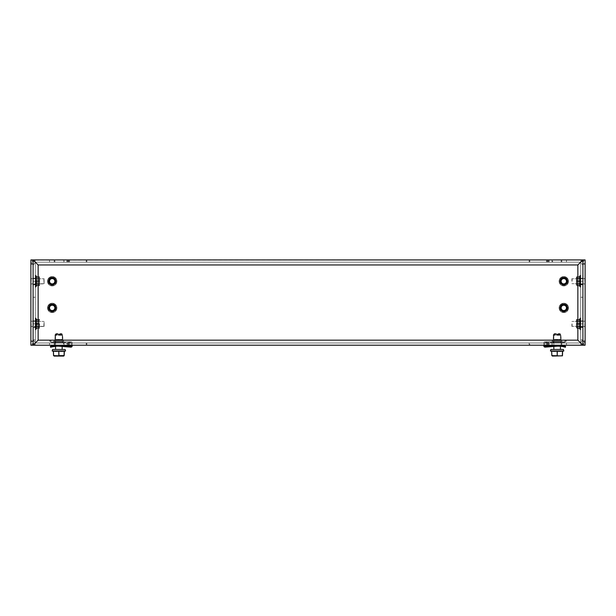 <?xml version="1.0" encoding="UTF-8"?>
<svg xmlns="http://www.w3.org/2000/svg" width="616" height="616" viewBox="0 0 616 616"><rect width="100%" height="100%" fill="white"/><g stroke="black" fill="none" stroke-linecap="round" stroke-linejoin="round"><path stroke-width="0.46" stroke-dasharray="3.08 2.31" d="M56.888 281.25A4.689 4.689 0 0 1 49.858 285.308A4.689 4.689 0 0 1 49.858 277.185A4.689 4.689 0 0 1 56.888 281.25A4.689 4.689 0 0 0 52.198 276.561A4.689 4.689 0 0 0 47.509 281.25A4.689 4.689 0 0 0 52.198 285.94A4.689 4.689 0 0 0 56.888 281.25A4.689 4.689 0 0 1 52.198 285.94A4.689 4.689 0 0 1 47.509 281.25A4.689 4.689 0 0 0 54.547 285.308A4.689 4.689 0 0 0 54.547 277.185A4.689 4.689 0 0 0 47.509 281.25A4.689 4.689 0 0 1 52.198 276.561A4.689 4.689 0 0 1 56.888 281.25M55.856 281.25A3.658 3.658 0 0 0 50.373 278.085A3.658 3.658 0 0 0 50.373 284.415A3.658 3.658 0 0 0 55.856 281.25A3.665 3.665 0 0 0 50.366 278.07A3.665 3.665 0 0 0 50.366 284.423A3.665 3.665 0 0 0 55.871 281.25A3.665 3.665 0 0 0 50.366 278.07A3.665 3.665 0 0 0 50.366 284.423A3.665 3.665 0 0 0 55.871 281.25M47.725 281.25A4.474 4.474 0 0 0 54.439 285.123A4.474 4.474 0 0 0 54.439 277.369A4.474 4.474 0 0 0 47.725 281.25M55.078 281.25A2.88 2.88 0 0 0 50.766 278.755A2.88 2.88 0 0 0 50.766 283.737A2.88 2.88 0 0 0 55.078 281.25A2.88 2.88 0 0 1 50.766 283.737A2.88 2.88 0 0 1 50.766 278.755A2.88 2.88 0 0 1 55.078 281.25M54.87 281.25A2.664 2.664 0 0 1 50.866 283.553A2.664 2.664 0 0 1 50.866 278.94A2.664 2.664 0 0 1 54.87 281.25A2.664 2.664 0 0 1 52.198 283.914A2.664 2.664 0 0 1 49.534 281.25A2.664 2.664 0 0 1 52.198 278.586A2.664 2.664 0 0 1 54.87 281.25M55.556 349.457L62.17 349.457L55.556 349.457L62.17 349.457L55.556 349.457L55.556 334.111L62.17 334.111L55.556 334.111L62.17 334.111L55.556 334.111L55.556 345.199M58.867 349.457L52.614 349.457L58.867 349.457M61.531 333.472L62.17 334.111L61.531 333.472L56.202 333.472L61.531 333.472M58.867 350.951L52.152 350.951L58.867 350.951M64.349 351.12L64.141 351.12A19.689 17.048 90 0 1 59.074 351.12L58.651 351.12A19.689 17.048 -90 0 1 53.592 351.12L53.592 351.12A19.689 17.048 -90 0 0 58.651 351.12L59.074 351.12A19.689 17.048 90 0 0 64.141 351.12L64.141 351.12A19.689 17.048 90 0 1 59.074 351.12L64.349 351.12L64.195 351.543M53.376 351.12L53.53 351.543M58.928 355.732L53.669 355.809L58.759 355.617L53.638 355.617L53.638 351.32L64.087 351.32L58.651 351.12A19.689 17.048 -90 0 1 53.592 351.12L58.759 351.32L53.592 351.12M64.141 351.12L64.087 355.617L64.087 351.32L64.087 355.617L58.967 355.617L64.056 355.809L58.867 355.809L58.967 351.32L58.967 355.617L58.759 351.32L58.759 355.617L53.569 355.732M64.056 355.809L53.669 355.809L58.967 355.617M63.633 356.071L54.093 356.071L63.633 356.071M48.533 281.25A3.665 3.665 0 0 0 54.039 284.423A3.665 3.665 0 0 0 54.039 278.07A3.665 3.665 0 0 0 48.533 281.25A3.658 3.658 0 0 1 54.031 278.085A3.658 3.658 0 0 1 54.031 284.415A3.658 3.658 0 0 1 48.548 281.25A3.658 3.658 0 0 0 54.031 284.415A3.658 3.658 0 0 0 54.031 278.085A3.658 3.658 0 0 0 48.548 281.25M48.533 307.892A3.665 3.665 0 0 0 54.039 311.072A3.665 3.665 0 0 0 54.039 304.72A3.665 3.665 0 0 0 48.533 307.892A3.658 3.658 0 0 1 54.031 304.728A3.658 3.658 0 0 1 54.031 311.057A3.658 3.658 0 0 1 48.548 307.892A3.658 3.658 0 0 0 54.031 311.057A3.658 3.658 0 0 0 54.031 304.728A3.658 3.658 0 0 0 48.548 307.892M560.129 281.25A3.665 3.665 0 0 0 565.634 284.423A3.665 3.665 0 0 0 565.634 278.07A3.665 3.665 0 0 0 560.129 281.25A3.658 3.658 0 0 1 565.627 278.085A3.658 3.658 0 0 1 565.627 284.415A3.658 3.658 0 0 1 560.144 281.25A3.658 3.658 0 0 0 565.627 284.415A3.658 3.658 0 0 0 565.627 278.085A3.658 3.658 0 0 0 560.144 281.25M560.129 307.892A3.665 3.665 0 0 0 565.634 311.072A3.665 3.665 0 0 0 565.634 304.72A3.665 3.665 0 0 0 560.129 307.892A3.658 3.658 0 0 1 565.627 304.728A3.658 3.658 0 0 1 565.627 311.057A3.658 3.658 0 0 1 560.144 307.892A3.658 3.658 0 0 0 565.627 311.057A3.658 3.658 0 0 0 565.627 304.728A3.658 3.658 0 0 0 560.144 307.892M577.862 340.163L38.138 340.163L38.138 264.965L577.862 264.965L38.138 264.965L577.862 264.965L577.862 340.163L577.862 264.965L577.862 340.163L38.138 340.163L577.862 340.163L582.898 345.199L582.898 259.929L33.102 259.929L33.102 345.199L582.898 345.199L582.898 259.929L582.898 345.199L33.102 345.199L33.102 259.929L33.102 345.199L33.102 259.929L38.138 264.965L35.32 262.147L35.32 342.981L580.68 342.981L577.862 340.163L580.68 342.981L580.68 262.147L35.32 262.147L580.68 262.147L580.68 342.981L35.32 342.981L35.32 262.147L580.68 262.147L580.68 342.981L35.32 342.981L38.138 340.163L35.32 342.981L35.32 262.147L580.68 262.147L580.68 342.981L35.32 342.981L35.32 262.147L38.138 264.965L38.138 340.163L33.102 345.199L30.885 345.199L30.885 259.929L30.885 265.188L30.885 259.929L582.898 259.929L582.898 345.199L30.885 345.199L33.102 345.199L33.102 339.94L33.102 345.199L33.102 341.202L30.885 341.202M582.898 326.927L582.898 339.924L582.898 326.927L580.68 326.927L580.68 323.877L580.68 339.924L580.58 317.971L580.68 339.924L580.626 320.559L580.58 325.772L580.68 323.369L580.68 323.847L582.898 323.877L582.898 320.882L582.898 326.542L582.898 321.213L582.898 326.542L582.898 321.213L582.898 323.877L580.68 323.877L582.898 323.877L580.68 323.877L580.68 320.104L580.626 329.067L580.68 325.248L580.68 327.235L582.898 326.927M582.898 284.292L582.898 297.289L582.898 284.292L580.68 284.292L580.68 281.25L580.68 297.289L580.68 275.491L580.349 287.241L580.349 275.252L580.349 287.241L580.349 275.252L580.326 287.241L580.326 275.252L580.326 287.241L580.326 275.252L579.995 287.01L579.995 275.483L579.995 287.01L579.995 275.483L579.078 276.807L579.995 275.483L580.68 275.491L580.58 287.133L580.665 282.783L580.58 287.125L580.665 284.292L580.58 287.125L580.68 284.284L582.898 284.292M68.199 345.199L86.848 345.199L67.56 345.199L68.199 345.199L68.199 342.981L68.199 345.199L68.199 342.981L68.199 345.199L68.199 342.981L64.002 342.981L86.848 342.981L86.848 345.199L86.848 342.981L68.199 342.981L68.199 345.199L68.199 342.981L68.199 345.199L63.379 345.199L86.209 345.199L68.199 345.199M63.379 345.199L54.2 345.199L64.002 345.199L63.379 345.199L63.379 342.981L54.2 342.981L67.56 342.981L54.2 342.981L63.379 342.981L63.379 345.199M529.791 345.199L548.44 345.199L529.152 345.199L529.152 342.981L529.152 345.199L529.152 342.981L547.801 342.981L547.801 345.199L547.801 342.981L547.801 345.199L547.801 342.981L529.152 342.981L529.152 345.199L529.791 345.199L529.791 342.981L529.791 345.199M548.44 345.199L552.621 345.199L547.801 345.199L547.801 342.981L551.998 342.981L547.162 342.981L547.801 342.981L547.801 345.199L547.801 342.981L547.801 345.199L548.44 345.199L548.44 342.981L561.8 342.981L548.44 342.981L548.44 345.199M552.621 345.199L561.8 345.199L551.998 345.199L552.621 345.199L552.621 342.981L551.998 342.981L561.8 342.981L552.621 342.981L552.621 345.199M33.102 326.927L33.102 339.924L33.102 326.927L35.32 326.927L35.32 323.877L35.32 339.924L35.42 317.971L35.42 329.768L35.32 323.369L35.32 323.847L33.102 323.877L33.102 320.882L33.102 326.542L33.102 321.213L33.102 326.542L33.102 321.213L33.102 323.877L35.32 323.877L33.102 323.877L35.32 323.877L35.32 320.104L35.374 329.067L35.32 325.248L35.32 327.235L33.102 326.927M33.102 284.292L33.102 297.289L33.102 284.292L35.32 284.292L35.32 281.25L35.32 297.289L35.32 275.491L35.651 287.241L35.651 275.252L35.651 287.241L35.651 275.252L35.674 287.241L35.674 275.252L35.674 287.241L35.674 275.252L36.005 287.01L36.005 275.483L36.005 287.01L36.005 275.483L36.922 276.807L36.005 275.483L35.32 275.491L35.42 287.133L35.335 282.783L35.42 287.125L35.335 284.292L35.42 287.125L35.32 284.284L33.102 284.292M68.838 259.929L86.848 259.929L68.199 259.929L68.199 262.147L68.199 259.929L68.199 262.147L68.199 259.929L68.199 262.147L86.209 262.147L64.002 262.147L86.848 262.147L86.848 259.929L86.848 262.147L68.199 262.147L68.199 259.929L68.199 262.147L68.199 259.929L68.838 259.929L68.838 262.147L68.838 259.929M67.56 259.929L63.379 259.929L68.199 259.929L67.56 259.929L67.56 262.147L54.2 262.147L67.56 262.147L67.56 259.929M63.379 259.929L54.2 259.929L64.002 259.929L63.379 259.929L63.379 262.147L64.002 262.147L54.2 262.147L63.379 262.147L63.379 259.929M551.998 259.929L561.8 259.929L551.998 259.929L551.998 262.147L561.8 262.147L547.801 262.147L547.801 259.929L529.152 259.929L547.801 259.929L547.801 262.147L547.801 259.929L547.801 262.147L548.44 262.147L529.791 262.147L552.621 262.147L551.998 262.147L551.998 259.929M577.862 264.965L582.898 259.929L585.115 259.929L585.115 345.199L585.115 339.94L585.115 345.199L581.088 345.052A5.251 5.251 0 0 1 579.864 345.199A5.251 5.251 0 0 0 581.088 345.052C583.606 344.275 584.946 342.573 585.115 339.94C584.946 342.573 583.606 344.275 581.088 345.052L585.115 345.199L582.898 345.199L582.898 259.929L585.115 259.929L585.115 265.188L585.115 259.929L582.898 259.929L582.898 265.188L582.898 259.929L34.912 260.075A5.251 5.251 0 0 1 36.136 259.929A5.251 5.251 0 0 0 34.912 260.075C32.394 260.853 31.054 262.555 30.885 265.188C31.054 262.555 32.394 260.853 34.912 260.075L30.885 259.929L33.102 259.929L33.102 341.202M529.152 259.929L529.152 262.147L529.152 259.929L529.152 262.147L547.162 262.147L529.152 262.147L529.152 259.929L547.162 259.929L529.152 259.929M559.112 307.892A4.689 4.689 0 0 0 566.143 311.958A4.689 4.689 0 0 0 566.143 303.834A4.689 4.689 0 0 0 559.112 307.892A4.689 4.689 0 0 1 563.802 303.203A4.689 4.689 0 0 1 568.491 307.892A4.689 4.689 0 0 1 563.802 312.582A4.689 4.689 0 0 1 559.112 307.892A4.689 4.689 0 0 0 563.802 312.582A4.689 4.689 0 0 0 568.491 307.892A4.689 4.689 0 0 1 561.453 311.958A4.689 4.689 0 0 1 561.453 303.834A4.689 4.689 0 0 1 568.491 307.892A4.689 4.689 0 0 0 563.802 303.203A4.689 4.689 0 0 0 559.112 307.892M568.275 307.892A4.474 4.474 0 0 1 561.561 311.773A4.474 4.474 0 0 1 561.561 304.019A4.474 4.474 0 0 1 568.275 307.892M560.922 307.892A2.88 2.88 0 0 1 565.234 305.397A2.88 2.88 0 0 1 565.234 310.387A2.88 2.88 0 0 1 560.922 307.892M566.674 307.892A2.88 2.88 0 0 1 562.362 310.387A2.88 2.88 0 0 1 562.362 305.397A2.88 2.88 0 0 1 566.674 307.892A2.88 2.88 0 0 0 562.362 305.397A2.88 2.88 0 0 0 562.362 310.387A2.88 2.88 0 0 0 566.674 307.892M566.466 307.892A2.664 2.664 0 0 1 563.802 310.556A2.664 2.664 0 0 1 561.13 307.892A2.664 2.664 0 0 1 563.802 305.228A2.664 2.664 0 0 1 566.466 307.892A2.664 2.664 0 0 1 562.47 310.202A2.664 2.664 0 0 1 562.47 305.582A2.664 2.664 0 0 1 566.466 307.892M576.799 323.877L576.799 326.549L576.799 323.877M580.28 323.877L580.28 326.549L580.28 323.877M576.376 323.877L576.376 326.981L576.376 323.877M580.68 322.26L580.349 317.887L580.349 329.876L580.326 317.887L580.326 329.876L580.326 317.887L580.326 329.876L580.326 317.887L579.995 329.645L579.995 318.118L579.995 329.645L579.995 318.118L579.078 319.442L580.588 317.979L580.68 322.26M580.68 325.949L580.58 329.768L580.665 325.879L580.58 328.551L580.665 325.887L580.68 328.051L580.68 327.442L582.898 327.481L580.68 327.442L580.68 328.135L580.68 324.386L580.58 329.56L580.68 325.949M576.376 327.712L576.376 320.05L576.376 327.712M576.822 328.32L579.248 328.32L576.822 328.32L576.822 323.569L576.822 328.32L579.248 328.32L579.248 324.193L579.248 328.32L579.833 328.752L576.822 328.32M576.822 323.569L576.822 319.442L576.822 324.193L576.822 319.442L579.248 319.442L576.822 319.442L576.822 323.569L579.248 323.569L579.248 319.75L579.248 324.193L579.833 323.285L579.248 323.569L579.248 319.442L579.833 319.612L579.833 323.285L579.833 319.612L579.248 319.75L579.833 328.151L579.248 328.012L579.833 328.151L579.833 324.478L579.248 324.193L579.248 328.012L579.248 323.569L579.833 323.285L579.833 324.478L579.833 323.285L576.822 323.569M579.833 319.011L579.248 319.442L579.833 319.011L579.833 319.612L579.833 319.011L576.822 319.442L579.248 319.75L579.833 319.011L579.833 323.285L579.833 319.612L579.248 319.75L579.833 319.011M580.58 328.551L580.68 327.958L580.58 328.551M580.58 318.934L580.665 321.313L580.58 318.934M580.58 318.888L580.68 319.435L580.58 318.888M580.58 319.573L580.68 321.706L580.58 319.573M580.58 320.42L580.665 322.106L580.58 320.42M580.58 321.383L580.665 322.607L580.58 321.383M580.626 324.655L580.68 325.263L580.626 324.655M579.833 328.151L579.833 328.752L579.248 328.012L579.833 328.151L579.833 324.478L579.833 328.752L579.248 328.32L579.833 328.752L579.833 328.151M31.185 323.877L31.185 327.473L31.185 323.877M43.913 323.877L43.913 326.526L43.913 323.877M44.121 326.311L31.185 326.526L43.913 326.526L44.121 321.452L44.121 326.311M30.885 327.473L30.885 320.289M567.467 281.25A3.665 3.665 0 0 0 561.961 278.07A3.665 3.665 0 0 0 561.961 284.423A3.665 3.665 0 0 0 567.467 281.25A3.665 3.665 0 0 0 561.961 278.07A3.665 3.665 0 0 0 561.961 284.423A3.665 3.665 0 0 0 567.467 281.25A3.658 3.658 0 0 0 561.969 278.085A3.658 3.658 0 0 0 561.969 284.415A3.658 3.658 0 0 0 567.452 281.25M567.467 307.892A3.665 3.665 0 0 0 561.961 304.72A3.665 3.665 0 0 0 561.961 311.072A3.665 3.665 0 0 0 567.467 307.892A3.665 3.665 0 0 0 561.961 304.72A3.665 3.665 0 0 0 561.961 311.072A3.665 3.665 0 0 0 567.467 307.892A3.658 3.658 0 0 0 561.969 304.728A3.658 3.658 0 0 0 561.969 311.057A3.658 3.658 0 0 0 567.452 307.892M55.871 307.892A3.665 3.665 0 0 0 50.366 304.72A3.665 3.665 0 0 0 50.366 311.072A3.665 3.665 0 0 0 55.871 307.892A3.665 3.665 0 0 0 50.366 304.72A3.665 3.665 0 0 0 50.366 311.072A3.665 3.665 0 0 0 55.871 307.892A3.658 3.658 0 0 0 50.373 304.728A3.658 3.658 0 0 0 50.373 311.057A3.658 3.658 0 0 0 55.856 307.892M86.209 342.981L86.848 342.981L86.209 342.981L86.209 345.199L86.848 345.199L86.848 342.981L86.848 345.199L86.209 345.199L86.209 342.981M547.162 262.147L547.801 262.147L547.162 262.147L547.162 259.929L547.801 259.929L547.801 262.147L547.801 259.929L547.801 262.147L547.801 259.929L548.44 259.929L547.162 259.929L547.162 262.147M552.621 262.147L561.8 262.147L552.621 262.147L552.621 259.929L552.621 262.147M86.209 262.147L86.848 262.147L86.209 262.147L86.209 259.929L86.848 259.929L86.848 262.147L86.848 259.929L86.209 259.929L86.209 262.147M35.32 284.846L35.32 297.289L35.32 284.846L33.102 284.846L35.32 284.808L35.32 285.416L35.374 279.934L35.32 284.854M582.898 281.25L582.898 278.255L582.898 283.914L582.898 278.586L582.898 283.914L582.898 278.586L582.898 281.25L580.68 281.25L582.898 281.25M33.102 281.25L33.102 278.255L33.102 283.914L33.102 278.586L33.102 283.914L33.102 278.586L33.102 281.25L35.32 281.25L33.102 281.25M39.201 281.25L39.624 278.155L39.624 284.346L39.624 278.155L39.624 284.346L39.624 278.155L39.201 281.25M35.72 281.25L35.72 278.578L35.72 281.25M35.32 280.149L35.32 277.377L35.32 280.149M35.32 279.163L35.374 276.392L35.32 279.163M35.32 278.771L35.42 275.437L35.32 278.771M39.624 281.25L39.624 285.077L39.624 281.25M39.178 281.558L39.178 276.807L39.178 281.558L39.178 276.807L36.752 276.807L39.178 276.807L39.178 280.935L36.752 280.935L36.752 277.115L36.752 285.377L36.752 280.935L36.167 280.65L36.752 280.935L36.752 276.807L36.167 276.977L36.167 280.65L36.167 276.977L36.752 277.115L36.167 285.516L39.178 285.685L36.167 285.516L36.167 281.843L36.752 281.558L36.752 285.377L36.752 280.935L36.167 280.65L36.121 281.25L36.167 280.65L39.178 280.935L36.752 280.935L39.178 280.935L39.178 285.685L39.178 281.558L36.167 281.843L36.121 281.25L36.167 286.117L36.752 285.377L39.178 285.685L36.167 285.516L36.167 281.843L39.178 281.558M36.167 276.384L36.752 276.807L36.167 276.384L36.167 276.977L36.167 276.384L39.178 276.807L36.752 277.115L36.167 276.384L36.167 280.65L36.167 276.977L36.752 277.115L36.167 276.384M35.42 286.517L35.32 286.024L35.42 286.517M35.32 279.248L35.32 276.068L35.32 279.248M35.42 277L35.32 279.071L35.42 277M35.42 275.775L35.335 278.409L35.42 275.775M35.42 276.938L35.32 277.57L35.42 276.938M35.42 280.919L35.32 281.651L35.42 280.919M35.374 282.02L35.32 282.729L35.374 282.02M31.185 281.25L31.185 277.654L31.185 281.25M43.913 281.25L43.913 278.601L43.913 281.25M44.121 283.676L31.185 283.891L43.913 283.891L44.121 278.817L44.121 283.676M30.885 284.838L30.885 277.654M585.115 281.25L585.115 283.914L585.115 281.25M585.115 323.877L585.115 326.542L585.115 323.877M581.088 260.075L585.115 259.929L581.088 260.075A5.251 5.251 0 0 0 579.864 259.929A5.251 5.251 0 0 1 581.088 260.075C583.606 260.853 584.946 262.555 585.115 265.188C584.946 262.555 583.606 260.853 581.088 260.075L580.572 262.231L582.02 261.608L582.898 259.929L582.02 261.608L584.884 260.021L580.572 262.231L582.898 265.188L580.572 262.231A3.034 3.034 0 0 0 579.864 262.147A3.034 3.034 0 0 1 580.572 262.231L581.088 260.075M582.898 339.94L582.898 345.199L582.898 339.94L580.572 342.896L582.02 343.52L582.898 345.199L582.02 343.52L584.884 345.106L580.572 342.896L582.898 339.94M566.466 345.199L561.138 345.199L566.466 345.199L566.466 342.981L561.138 342.981L566.466 342.981M549.141 345.199L579.864 345.199L546.477 345.199L549.141 345.199L549.141 342.981L579.864 342.981A3.034 3.034 0 0 0 580.572 342.896A3.034 3.034 0 0 1 579.864 342.981L546.477 342.981L546.477 345.199L546.477 342.981L549.141 342.981L549.141 345.199M581.088 345.052L580.572 342.896L581.088 345.052M561.138 259.929L566.466 259.929L561.138 259.929L561.138 262.147L566.466 262.147L561.138 262.147M546.477 259.929L549.141 259.929L546.477 259.929L546.477 262.147L546.477 259.929M579.864 259.929L549.141 259.929L579.864 259.929M579.864 262.147L546.477 262.147L579.864 262.147M39.201 323.877L39.201 326.549L39.201 323.877M35.72 323.877L35.72 326.549L35.72 323.877M39.624 323.877L39.624 327.712L39.624 323.877M35.32 322.26L35.651 317.887L35.651 329.876L35.674 317.887L35.674 329.876L35.674 317.887L35.674 329.876L35.674 317.887L36.005 329.645L36.005 318.118L36.005 329.645L36.005 318.118L36.922 319.442L35.412 317.979L35.32 322.26M35.32 325.949L35.42 329.768L35.335 325.879L35.42 328.551L35.335 325.887L35.32 328.051L35.32 327.442L33.102 327.481L35.32 327.442L35.32 328.135L35.32 324.386L35.42 329.56L35.32 325.949M39.178 324.193L39.178 319.442L39.178 324.193L39.178 319.442L36.752 319.442L39.178 319.442L39.178 323.569L36.752 323.569L36.752 319.75L36.752 328.012L36.752 323.569L36.167 323.285L36.752 323.569L36.752 319.442L36.167 319.612L36.167 323.285L36.167 319.612L36.752 319.75L36.167 328.151L39.178 328.32L36.167 328.151L36.167 324.478L36.752 324.193L36.752 328.012L36.752 323.569L36.167 323.285L36.167 324.478L36.167 323.285L39.178 323.569L36.752 323.569L39.178 323.569L39.178 328.32L39.178 324.193L36.752 324.193L36.167 324.478L36.167 328.752L36.752 328.012L39.178 328.32L36.167 328.151L36.167 324.478L39.178 324.193M36.167 319.011L36.752 319.442L36.167 319.011L36.167 319.612L36.167 319.011L39.178 319.442L36.752 319.75L36.167 319.011L36.167 323.285L36.167 319.612L36.752 319.75L36.167 319.011M35.42 328.551L35.32 327.958L35.42 328.551M35.42 318.934L35.335 321.313L35.42 318.934M35.42 318.888L35.32 319.435L35.42 318.888M35.42 319.573L35.32 321.706L35.42 319.573M35.42 320.42L35.335 322.106L35.42 320.42M35.42 321.383L35.335 322.607L35.42 321.383M35.374 324.655L35.32 325.263L35.374 324.655M576.799 281.25L576.799 278.578L576.799 281.25M580.28 281.25L580.28 278.578L580.28 281.25M576.376 281.25L576.376 278.155L576.376 281.25M580.68 280.149L580.68 277.377L580.68 280.149M580.68 279.163L580.626 276.392L580.68 279.163M580.68 278.771L580.58 275.437L580.68 278.771M580.68 281.489L580.665 283.252L580.68 281.489M580.68 283.784L580.68 286.086L580.68 283.784M580.68 281.874L580.58 286.933L580.68 281.874M576.376 285.077L576.376 277.423L576.376 285.077M576.822 285.685L579.248 285.685L576.822 285.685L576.822 280.935L576.822 285.685L579.248 285.685L579.248 281.558L579.248 285.685L579.833 286.117L576.822 285.685M576.822 280.935L576.822 276.807L576.822 281.558L576.822 276.807L579.248 276.807L576.822 276.807L576.822 280.935L579.248 280.935L579.248 277.115L579.248 281.558L579.833 280.65L579.248 280.935L579.248 276.807L579.833 276.977L579.833 280.65L579.833 276.977L579.248 277.115L579.833 285.516L579.248 285.377L579.833 285.516L579.833 281.843L579.248 281.558L579.248 285.377L579.248 280.935L579.833 280.65L579.833 281.843L579.833 280.65L576.822 280.935M579.833 276.384L579.248 276.807L579.833 276.384L579.833 276.977L579.833 276.384L576.822 276.807L579.248 277.115L579.833 276.384L579.833 280.65L579.833 276.977L579.248 277.115L579.833 276.384M580.58 285.863L580.665 283.645L580.58 285.863M580.58 286.517L580.665 283.961L580.58 286.517M580.68 279.248L580.68 276.068L580.68 279.248M580.58 277L580.68 279.071L580.58 277M580.58 275.775L580.665 278.409L580.58 275.775M580.58 276.938L580.68 277.57L580.58 276.938M580.58 280.919L580.68 281.651L580.58 280.919M580.626 282.02L580.68 282.729L580.626 282.02M579.833 285.516L579.833 286.117L579.248 285.377L579.833 285.516L579.833 281.843L579.833 286.117L579.248 285.685L579.833 286.117L579.833 285.516M30.885 281.25L30.885 283.914L30.885 281.25M30.885 323.877L30.885 326.542L30.885 323.877M36.136 345.199A5.251 5.251 0 0 1 34.912 345.052A5.251 5.251 0 0 0 36.136 345.199L66.859 345.199L36.136 345.199M34.912 345.052C32.394 344.275 31.054 342.573 30.885 339.94C31.054 342.573 32.394 344.275 34.912 345.052L30.885 345.199L34.912 345.052L35.428 342.896L33.98 343.52L33.102 345.199L33.98 343.52L31.116 345.106L35.428 342.896L33.102 339.94L35.428 342.896A3.034 3.034 0 0 0 36.136 342.981A3.034 3.034 0 0 1 35.428 342.896L34.912 345.052M33.102 259.929L33.102 265.188L33.102 259.929L33.98 261.608L33.102 259.929M54.863 345.199L49.534 345.199L54.863 345.199L54.863 342.981L49.534 342.981L54.863 342.981M69.523 345.199L66.859 345.199L69.523 345.199L69.523 342.981L69.523 345.199M34.912 260.075L35.428 262.231L31.116 260.021L35.428 262.231L33.102 265.188L35.428 262.231A3.034 3.034 0 0 1 36.136 262.147A3.034 3.034 0 0 0 35.428 262.231L34.912 260.075M49.534 259.929L54.863 259.929L49.534 259.929L49.534 262.147L54.863 262.147L49.534 262.147M69.523 259.929L66.859 259.929L69.523 259.929L69.523 262.147L69.523 259.929M36.136 259.929L66.859 259.929L36.136 259.929M66.859 342.981L36.136 342.981L69.523 342.981L66.859 342.981L66.859 345.199L66.859 342.981M36.136 262.147L69.523 262.147L36.136 262.147M56.68 281.25A4.474 4.474 0 0 1 49.965 285.123A4.474 4.474 0 0 1 49.965 277.369A4.474 4.474 0 0 1 56.68 281.25M49.326 281.25A2.88 2.88 0 0 1 53.638 278.755A2.88 2.88 0 0 1 53.638 283.737A2.88 2.88 0 0 1 49.326 281.25M559.32 307.892A4.474 4.474 0 0 0 566.035 311.773A4.474 4.474 0 0 0 566.035 304.019A4.474 4.474 0 0 0 559.32 307.892M568.491 281.25A4.689 4.689 0 0 1 561.453 285.308A4.689 4.689 0 0 1 561.453 277.185A4.689 4.689 0 0 1 568.491 281.25A4.689 4.689 0 0 0 563.802 276.561A4.689 4.689 0 0 0 559.112 281.25A4.689 4.689 0 0 0 563.802 285.94A4.689 4.689 0 0 0 568.491 281.25A4.689 4.689 0 0 1 563.802 285.94A4.689 4.689 0 0 1 559.112 281.25A4.689 4.689 0 0 0 566.143 285.308A4.689 4.689 0 0 0 566.143 277.185A4.689 4.689 0 0 0 559.112 281.25A4.689 4.689 0 0 1 563.802 276.561A4.689 4.689 0 0 1 568.491 281.25M559.32 281.25A4.474 4.474 0 0 0 566.035 285.123A4.474 4.474 0 0 0 566.035 277.369A4.474 4.474 0 0 0 559.32 281.25M566.674 281.25A2.88 2.88 0 0 0 562.362 278.755A2.88 2.88 0 0 0 562.362 283.737A2.88 2.88 0 0 0 566.674 281.25A2.88 2.88 0 0 1 562.362 283.737A2.88 2.88 0 0 1 562.362 278.755A2.88 2.88 0 0 1 566.674 281.25M566.466 281.25A2.664 2.664 0 0 1 562.47 283.553A2.664 2.664 0 0 1 562.47 278.94A2.664 2.664 0 0 1 566.466 281.25A2.664 2.664 0 0 1 563.802 283.914A2.664 2.664 0 0 1 561.13 281.25A2.664 2.664 0 0 1 563.802 278.586A2.664 2.664 0 0 1 566.466 281.25M584.815 281.25L584.815 277.654L584.815 281.25M572.087 281.25L572.087 278.601L572.087 281.25M571.879 281.25L571.879 278.817L571.879 281.25M585.115 277.654L585.115 284.838M54.601 342.519L63.125 342.519L54.601 342.519L55.455 341.672L55.455 334.519L62.278 334.519L55.455 334.519L62.278 334.519L55.455 334.519L55.455 341.672L62.278 341.672L55.455 341.672L62.278 341.672L55.455 341.672L54.601 342.519L63.125 342.519L54.601 342.519M51.59 342.519L69.4 342.519L51.59 342.519L49.588 340.995L51.59 342.519M69.4 342.519L70.632 342.519A0.639 0.639 0 0 1 71.271 343.158A0.639 0.639 0 0 0 70.632 342.519L69.4 342.519L69.4 341.703L66.759 341.703L70.909 341.703L51.806 341.703L50.25 340.363L49.588 340.995L50.25 340.363L51.806 341.703L70.909 341.703A1.278 1.278 0 0 1 72.188 342.981L72.188 345.199L72.188 342.981A1.278 1.278 0 0 0 70.909 341.703L69.4 341.703L69.4 342.519M64.233 341.703L53.492 341.703L64.233 341.703L53.492 341.703L64.233 341.703L63.448 341.172L64.233 341.703M71.271 345.538A0.639 0.639 0 0 1 70.578 346.177L58.651 345.253L70.578 346.177A0.639 0.639 0 0 0 71.271 345.538L71.271 343.158A0.639 0.639 0 0 0 70.632 342.519A0.639 0.639 0 0 1 71.271 343.158L71.271 345.199M62.593 334.519L55.132 334.519L62.593 334.519L62.763 335.027L54.963 335.027L62.809 335.296L54.916 335.296L62.809 335.296L54.916 335.296L62.809 335.296L62.809 339.408L54.916 339.408L55.132 334.519L62.593 334.519L55.132 334.519L54.916 339.408L62.809 339.408L54.916 339.408L62.809 339.408L62.593 334.519M70.578 346.177L58.651 345.253L52.845 345.738A18.118 18.118 0 0 1 58.651 345.253A18.118 18.118 0 0 0 52.845 345.738L58.867 345.268L58.867 346.215C64.434 346.646 64.434 346.646 58.867 346.215C64.434 346.646 64.434 346.646 58.867 346.215L58.867 345.268C64.434 345.699 64.434 345.699 58.867 345.268C64.434 345.699 64.434 345.699 58.867 345.268L58.867 346.215C64.434 346.646 64.434 346.646 58.867 346.215C64.434 346.646 64.434 346.646 58.867 346.215L50.604 347.247L50.381 346.361L50.604 347.247L52.845 346.685A18.118 18.118 0 0 1 58.651 346.2L70.809 347.139A1.278 1.278 0 0 0 72.188 345.869L72.188 342.981A1.278 1.278 0 0 0 70.909 341.703A1.278 1.278 0 0 1 72.188 342.981L72.188 345.869A1.278 1.278 0 0 1 70.809 347.139L58.651 346.2L70.809 347.139A1.278 1.278 0 0 0 72.188 345.869M52.845 345.738L58.651 345.253L52.845 345.738L52.191 345.907L52.191 346.846L58.867 346.215L58.867 345.268C64.434 345.699 64.434 345.699 58.867 345.268C64.434 345.699 64.434 345.699 58.867 345.268L58.651 345.253A18.118 18.118 0 0 0 52.845 345.738L50.381 346.361L50.604 347.247L58.651 346.2A18.118 18.118 0 0 0 52.845 346.685A18.118 18.118 0 0 1 58.651 346.2L52.191 346.846L52.191 345.907L52.845 345.738L50.381 346.361M62.871 339.724L63.448 341.172L54.285 341.172L63.448 341.172L54.285 341.172L63.448 341.172L62.871 339.724L54.916 339.408L62.871 339.724M55.556 346.223L55.556 345.276M52.614 349.457L65.111 349.457M65.573 350.951L52.152 350.951M58.759 355.617L58.759 351.32L58.867 355.809M584.815 323.877L584.815 327.473L584.815 323.877M572.087 323.877L572.087 326.526L572.087 323.877M571.879 323.877L571.879 326.311L571.879 323.877M585.115 320.289L585.115 327.473M35.32 281.397L35.42 282.136L35.32 281.397M35.32 280.303L35.335 281.135L35.32 280.303M36.752 285.685L36.167 286.117L36.752 285.685M36.121 281.25L36.167 280.65L36.121 281.25M36.167 285.516L36.167 286.117L36.167 285.516M576.822 285.377L576.822 281.558L576.822 285.377L579.248 285.377L576.822 285.377M580.68 280.303L580.665 281.135L580.68 280.303M579.248 281.558L576.822 281.558L579.248 281.558M579.879 281.25L579.833 280.65L579.879 281.25M580.68 320.805L576.799 321.213L576.376 320.782L580.28 321.213L580.588 317.979L580.68 320.805M576.822 328.012L576.822 324.193L576.822 328.012L579.248 328.012L576.822 328.012M580.68 324.031L580.58 324.763L580.68 324.031M580.68 319.273L580.665 319.904L580.68 319.273M580.68 322.938L580.665 323.77L580.68 322.938M579.248 324.193L576.822 324.193L579.248 324.193M580.68 323.184L580.626 322.453L580.68 323.184M579.879 323.877L579.833 324.478L579.879 323.877M35.32 320.805L39.201 321.213L39.624 320.782L35.72 321.213L35.412 317.979L35.32 320.805M35.32 324.031L35.42 324.763L35.32 324.031M35.32 319.273L35.335 319.904L35.32 319.273M35.32 322.938L35.335 323.77L35.32 322.938M36.752 328.32L36.167 328.752L36.752 328.32M35.32 323.184L35.374 322.453L35.32 323.184M36.167 328.752L36.167 328.151L36.167 328.752M36.167 324.478L36.167 323.285L36.167 324.478M47.509 307.892A4.689 4.689 0 0 0 54.547 311.958A4.689 4.689 0 0 0 54.547 303.834A4.689 4.689 0 0 0 47.509 307.892A4.689 4.689 0 0 1 52.198 303.203A4.689 4.689 0 0 1 56.888 307.892A4.689 4.689 0 0 1 52.198 312.582A4.689 4.689 0 0 1 47.509 307.892A4.689 4.689 0 0 0 52.198 312.582A4.689 4.689 0 0 0 56.888 307.892A4.689 4.689 0 0 1 49.858 311.958A4.689 4.689 0 0 1 49.858 303.834A4.689 4.689 0 0 1 56.888 307.892A4.689 4.689 0 0 0 52.198 303.203A4.689 4.689 0 0 0 47.509 307.892M56.68 307.892A4.474 4.474 0 0 1 49.965 311.773A4.474 4.474 0 0 1 49.965 304.019A4.474 4.474 0 0 1 56.68 307.892M49.326 307.892A2.88 2.88 0 0 1 53.638 305.397A2.88 2.88 0 0 1 53.638 310.387A2.88 2.88 0 0 1 49.326 307.892M55.078 307.892A2.88 2.88 0 0 1 50.766 310.387A2.88 2.88 0 0 1 50.766 305.397A2.88 2.88 0 0 1 55.078 307.892A2.88 2.88 0 0 0 50.766 305.397A2.88 2.88 0 0 0 50.766 310.387A2.88 2.88 0 0 0 55.078 307.892M49.534 307.892A2.664 2.664 0 0 0 53.53 310.202A2.664 2.664 0 0 0 53.53 305.582A2.664 2.664 0 0 0 49.534 307.892A2.664 2.664 0 0 1 52.198 305.228A2.664 2.664 0 0 1 54.87 307.892A2.664 2.664 0 0 1 52.198 310.556A2.664 2.664 0 0 1 49.534 307.892M552.875 342.519L561.399 342.519L552.875 342.519L553.722 341.672L553.722 334.519L560.545 334.519L553.722 334.519L560.545 334.519L553.722 334.519L553.722 341.672L560.545 341.672L553.722 341.672L560.545 341.672L553.722 341.672L552.875 342.519L561.399 342.519L552.875 342.519M564.41 342.519L546.6 342.519L564.41 342.519L566.412 340.995L564.41 342.519M543.812 345.869A1.278 1.278 0 0 0 545.191 347.139A1.278 1.278 0 0 1 543.812 345.869L543.812 342.981A1.278 1.278 0 0 1 545.091 341.703A1.278 1.278 0 0 0 543.812 342.981L543.812 345.199L543.812 342.981A1.278 1.278 0 0 1 545.091 341.703L546.6 341.703L546.6 342.519L545.368 342.519L549.241 342.519L545.368 342.519A0.639 0.639 0 0 0 544.729 343.158A0.639 0.639 0 0 1 545.368 342.519L546.6 342.519L546.6 341.703L549.241 341.703L545.091 341.703L564.194 341.703L565.75 340.363L566.412 340.995L565.75 340.363L564.194 341.703L545.091 341.703A1.278 1.278 0 0 0 543.812 342.981L543.812 345.869A1.278 1.278 0 0 0 545.191 347.139L557.349 346.2A18.118 18.118 0 0 1 563.155 346.685L565.396 347.247L563.155 346.685A18.118 18.118 0 0 0 557.349 346.2L552.444 346.577L552.444 345.63L552.444 346.577M562.508 341.703L551.767 341.703L562.508 341.703L551.767 341.703L562.508 341.703L561.715 341.172L562.508 341.703M544.729 345.538L544.729 343.158L544.729 345.538A0.639 0.639 0 0 0 545.422 346.177A0.639 0.639 0 0 1 544.729 345.538L544.729 343.158A0.639 0.639 0 0 1 545.368 342.519A0.639 0.639 0 0 0 544.729 343.158L544.729 345.199M560.868 334.519L553.407 334.519L560.868 334.519L561.037 335.027L553.237 335.027L561.084 335.296L553.191 335.296L561.084 335.296L553.191 335.296L561.084 335.296L561.084 339.408L553.191 339.408L553.407 334.519L560.868 334.519L553.407 334.519L553.191 339.408L561.084 339.408L553.191 339.408L561.084 339.408L560.868 334.519M545.191 347.139L557.349 346.2L557.134 345.268C551.566 345.699 551.566 345.699 557.134 345.268C551.566 345.699 551.566 345.699 557.134 345.268L557.134 346.215C551.566 346.646 551.566 346.646 557.134 346.215C551.566 346.646 551.566 346.646 557.134 346.215C551.566 346.646 551.566 346.646 557.134 346.215C551.566 346.646 551.566 346.646 557.134 346.215L557.349 345.253L545.422 346.177L557.349 345.253A18.118 18.118 0 0 1 563.155 345.738A18.118 18.118 0 0 0 557.349 345.253L557.134 345.268C551.566 345.699 551.566 345.699 557.134 345.268C551.566 345.699 551.566 345.699 557.134 345.268L565.619 346.361L557.349 345.253L557.134 346.215L563.809 346.846L557.349 346.2A18.118 18.118 0 0 1 563.155 346.685L565.396 347.247L565.619 346.361L565.396 347.247L565.619 346.361L563.155 345.738A18.118 18.118 0 0 0 557.349 345.253L563.155 345.738L553.83 345.522L553.83 346.469M561.138 339.724L561.715 341.172L552.552 341.172L561.715 341.172L552.552 341.172L561.715 341.172L561.138 339.724L553.191 339.408L561.138 339.724M563.809 345.907L563.155 345.738L563.809 345.907L563.809 346.846L563.809 345.907L563.809 346.846L563.155 346.685L563.809 346.846L563.809 345.907M47.725 307.892A4.474 4.474 0 0 0 54.439 311.773A4.474 4.474 0 0 0 54.439 304.019A4.474 4.474 0 0 0 47.725 307.892M54.87 307.892A2.664 2.664 0 0 1 50.866 310.202A2.664 2.664 0 0 1 50.866 305.582A2.664 2.664 0 0 1 54.87 307.892M553.83 349.457L560.445 349.457L553.83 349.457L560.445 349.457L553.83 349.457L553.83 334.111L560.445 334.111L553.83 334.111L560.445 334.111L553.83 334.111L553.83 345.199M557.134 349.457L563.386 349.457L557.134 349.457M559.798 333.472L560.445 334.111L559.798 333.472L554.469 333.472L559.798 333.472M557.134 350.951L563.848 350.951L557.134 350.951M562.624 351.12L562.408 351.12A19.689 17.048 90 0 1 557.349 351.12L556.926 351.12A19.689 17.048 -90 0 1 551.859 351.12L551.859 351.12A19.689 17.048 -90 0 0 556.926 351.12L557.349 351.12A19.689 17.048 90 0 0 562.408 351.12L562.408 351.12A19.689 17.048 90 0 1 557.349 351.12L562.624 351.12L562.47 351.543M551.651 351.12L551.805 351.543M557.203 355.732L551.944 355.809L557.033 355.617L551.913 355.617L551.913 351.32L562.362 351.32L556.926 351.12A19.689 17.048 -90 0 1 551.859 351.12L557.033 351.32L551.859 351.12M551.944 355.809L551.913 351.32L551.944 355.809L557.134 355.809L551.913 355.617L557.033 355.617L556.926 351.12L557.349 351.12L556.926 351.12L557.241 355.617L562.362 355.617L557.134 355.809L557.349 351.12M562.408 351.12L562.331 355.809L557.241 355.617L557.241 351.32M552.367 356.071L562.47 355.832M51.344 341.51L50.25 340.363L49.588 340.995L50.666 342.126L49.588 340.995L50.25 340.363L51.344 341.51M66.759 341.703L51.806 341.703L66.759 341.703L66.759 342.519L66.759 341.703M52.191 345.907L52.191 346.846L52.191 345.907M568.275 281.25A4.474 4.474 0 0 1 561.561 285.123A4.474 4.474 0 0 1 561.561 277.369A4.474 4.474 0 0 1 568.275 281.25M560.922 281.25A2.88 2.88 0 0 1 565.234 278.755A2.88 2.88 0 0 1 565.234 283.737A2.88 2.88 0 0 1 560.922 281.25M550.889 349.457L563.386 349.457M563.848 350.951L550.427 350.951L551.651 351.336M562.331 355.809L557.241 355.617M564.656 341.51L565.75 340.363L566.412 340.995L565.334 342.126L566.412 340.995L565.75 340.363L564.656 341.51M549.241 341.703L564.194 341.703L549.241 341.703L549.241 342.519L549.241 341.703M557.349 346.2L563.155 346.685L557.349 346.2M580.68 320.89L582.898 320.882L580.68 320.882M35.32 278.255L33.102 278.255L35.32 278.255M35.32 320.89L33.102 320.882L35.32 320.882M580.68 278.255L582.898 278.255L580.68 278.255M53.638 351.32L53.638 355.617L53.638 351.32M580.68 284.846L582.898 284.846L580.68 284.854M68.838 342.981L68.838 345.199L68.838 342.981M64.002 342.981L64.002 345.199L64.002 342.981M67.56 345.199L67.56 342.981L67.56 345.199M547.162 342.981L547.162 345.199L547.162 342.981M551.998 342.981L551.998 345.199L551.998 342.981M64.002 262.147L64.002 259.929L64.002 262.147M548.44 259.929L548.44 262.147L548.44 259.929M529.791 262.147L529.791 259.929L529.791 262.147M579.248 319.75L576.822 319.75L579.248 319.75M38.138 340.163L38.138 264.965M36.752 277.115L39.178 277.115L36.752 277.115M39.178 285.377L36.752 285.377L39.178 285.377M582.898 341.202L585.115 341.202M582.898 263.925L585.115 263.925M549.141 262.147L549.141 259.929L549.141 262.147M36.752 319.75L39.178 319.75L36.752 319.75M39.178 328.012L36.752 328.012L39.178 328.012M579.248 277.115L576.822 277.115L579.248 277.115M33.102 263.925L30.885 263.925M66.859 262.147L66.859 259.929L66.859 262.147M546.6 342.519L546.6 341.703L546.6 342.519M62.17 349.457L62.17 345.199M56.202 333.472L55.556 334.111L56.202 333.472M52.144 350.951L53.376 351.336M582.898 339.924L580.68 339.924L582.898 339.924M582.898 297.289L580.68 297.289L582.898 297.289M54.2 342.981L54.2 345.199L54.2 342.981M561.8 342.981L561.8 345.199L561.8 342.981M33.102 339.924L35.32 339.924L33.102 339.924M33.102 297.289L35.32 297.289L33.102 297.289M54.2 259.929L54.2 262.147L54.2 259.929M561.8 259.929L561.8 262.147L561.8 259.929M580.28 326.549L576.376 326.981L576.799 326.549L580.68 326.957L580.28 326.549M576.491 319.442L576.376 320.05L576.491 319.442M580.349 329.876L579.078 328.32L580.349 329.876M580.68 320.143L580.626 319.635L580.68 320.143M580.626 324.763L580.665 324.309L580.626 324.763M31.185 321.236L44.121 321.452L31.185 321.236M35.72 283.914L39.624 284.346L39.201 283.914L35.32 284.322L35.72 283.914M35.72 278.578L39.201 278.578L35.72 278.578M39.509 285.685L39.624 285.077L39.509 285.685M39.509 276.807L39.624 277.423L39.509 276.807M35.651 287.241L36.922 285.685L35.651 287.241M31.185 278.601L44.121 278.817L31.185 278.601M582.898 283.914L585.115 283.914L582.898 283.914M582.898 278.586L585.115 278.586L582.898 278.586M582.898 326.542L585.115 326.542L582.898 326.542M582.898 321.213L585.115 321.213L582.898 321.213M561.138 342.981L561.138 345.199M566.466 262.147L566.466 259.929M35.72 326.549L39.624 326.981L39.201 326.549L35.32 326.957L35.72 326.549M39.509 328.32L39.624 327.712L39.509 328.32M39.509 319.442L39.624 320.05L39.509 319.442M35.651 329.876L36.922 328.32L35.651 329.876M35.32 320.143L35.374 319.635L35.32 320.143M35.374 324.763L35.335 324.309L35.374 324.763M580.28 278.578L576.376 278.155L576.799 278.578L580.665 278.193L580.28 278.578M580.28 283.914L576.376 284.346L576.799 283.914L580.68 284.322L580.28 283.914M576.491 276.807L576.376 277.423L576.491 276.807M580.349 287.241L579.078 285.685L580.349 287.241M33.102 278.586L30.885 278.586L33.102 278.586M33.102 283.914L30.885 283.914L33.102 283.914M33.102 321.213L30.885 321.213L33.102 321.213M33.102 326.542L30.885 326.542L33.102 326.542M49.534 342.981L49.534 345.199M54.863 262.147L54.863 259.929M584.815 278.601L571.879 278.817L584.815 278.601M584.815 283.891L571.879 283.676L584.815 283.891M62.278 341.672L63.125 342.519L62.278 341.672L62.278 334.519L62.278 341.672M54.285 341.172L53.492 341.703L54.863 339.724L54.285 341.172M63.556 345.63L63.556 346.577L63.556 345.63M62.17 346.469L62.17 345.522M584.815 321.236L571.879 321.452L584.815 321.236M584.815 326.526L571.879 326.311L584.815 326.526M560.545 341.672L561.399 342.519L560.545 341.672L560.545 334.519L560.545 341.672M552.552 341.172L551.767 341.703L553.13 339.724L552.552 341.172M560.445 349.457L560.445 345.199M554.469 333.472L553.83 334.111L554.469 333.472M560.445 346.223L560.445 345.276"/><path stroke-width="0.92" d="M55.856 281.25A3.658 3.658 0 0 1 50.373 284.415A3.658 3.658 0 0 1 50.373 278.085A3.658 3.658 0 0 1 55.856 281.25M49.326 281.25A2.88 2.88 0 0 0 53.638 283.737A2.88 2.88 0 0 0 53.638 278.755A2.88 2.88 0 0 0 49.326 281.25M49.534 281.25A2.664 2.664 0 0 0 52.198 283.914A2.664 2.664 0 0 0 54.87 281.25A2.664 2.664 0 0 0 52.198 278.586A2.664 2.664 0 0 0 49.534 281.25A2.664 2.664 0 0 0 53.53 283.553A2.664 2.664 0 0 0 53.53 278.94A2.664 2.664 0 0 0 49.534 281.25M64.141 351.12L59.074 351.12A19.689 17.048 90 0 0 64.141 351.12L64.195 355.617L64.349 351.12M53.592 351.12L53.592 351.12A19.689 17.048 -90 0 0 58.651 351.12L53.376 351.12L53.53 355.617L53.376 351.12L53.638 355.617L58.867 355.809L58.759 351.32L58.967 355.617L64.087 355.617L58.759 355.617M59.613 355.956L58.89 355.817L59.613 355.956M54.093 356.071L63.633 356.071L54.093 356.071M48.533 281.25A3.665 3.665 0 0 1 54.039 278.07A3.665 3.665 0 0 1 54.039 284.423A3.665 3.665 0 0 1 48.533 281.25M48.533 307.892A3.665 3.665 0 0 1 54.039 304.72A3.665 3.665 0 0 1 54.039 311.072A3.665 3.665 0 0 1 48.533 307.892M560.129 281.25A3.665 3.665 0 0 1 565.634 278.07A3.665 3.665 0 0 1 565.634 284.423A3.665 3.665 0 0 1 560.129 281.25M560.129 307.892A3.665 3.665 0 0 1 565.634 304.72A3.665 3.665 0 0 1 565.634 311.072A3.665 3.665 0 0 1 560.129 307.892M38.138 264.965L38.138 340.163L577.862 340.163L582.898 345.199L585.115 345.199L585.115 259.929L582.898 259.929L577.862 264.965L38.138 264.965L33.102 259.929L30.885 259.929L30.885 345.199L582.898 345.199L582.898 341.202L585.115 341.202M38.138 340.163L33.102 345.199L33.102 259.929L582.898 259.929L582.898 341.202M561.13 307.892A2.664 2.664 0 0 0 565.134 310.202A2.664 2.664 0 0 0 565.134 305.582A2.664 2.664 0 0 0 561.13 307.892A2.664 2.664 0 0 0 563.802 310.556A2.664 2.664 0 0 0 566.466 307.892A2.664 2.664 0 0 0 563.802 305.228A2.664 2.664 0 0 0 561.13 307.892M30.885 320.289L30.885 327.473M30.885 277.654L30.885 284.838M567.452 307.892A3.658 3.658 0 0 1 561.969 311.057A3.658 3.658 0 0 1 561.969 304.728A3.658 3.658 0 0 1 567.452 307.892M560.922 307.892A2.88 2.88 0 0 0 565.234 310.387A2.88 2.88 0 0 0 565.234 305.397A2.88 2.88 0 0 0 560.922 307.892M567.452 281.25A3.658 3.658 0 0 1 561.969 284.415A3.658 3.658 0 0 1 561.969 278.085A3.658 3.658 0 0 1 567.452 281.25M560.922 281.25A2.88 2.88 0 0 0 565.234 283.737A2.88 2.88 0 0 0 565.234 278.755A2.88 2.88 0 0 0 560.922 281.25M561.13 281.25A2.664 2.664 0 0 0 563.802 283.914A2.664 2.664 0 0 0 566.466 281.25A2.664 2.664 0 0 0 563.802 278.586A2.664 2.664 0 0 0 561.13 281.25A2.664 2.664 0 0 0 565.134 283.553A2.664 2.664 0 0 0 565.134 278.94A2.664 2.664 0 0 0 561.13 281.25M71.271 345.199L71.271 345.538A0.639 0.639 0 0 1 70.578 346.177A0.639 0.639 0 0 0 71.271 345.538M72.188 345.869L72.188 345.199L72.188 345.869A1.278 1.278 0 0 1 70.809 347.139L58.651 346.2A18.118 18.118 0 0 0 52.845 346.685L50.604 347.247L50.381 346.361L52.845 345.738A18.118 18.118 0 0 1 58.651 345.253L70.578 346.177M52.845 345.738L50.381 346.361M55.556 349.457L55.556 346.223M58.867 349.457L52.614 349.457L52.152 350.951L65.573 350.951L65.111 349.457L58.867 349.457M64.195 351.543L64.056 355.809M53.53 355.617L58.867 355.809M585.115 327.473L585.115 320.289M552.444 346.577L545.191 347.139A1.278 1.278 0 0 1 543.812 345.869L543.812 345.199L543.812 345.869M544.729 345.199L544.729 345.538A0.639 0.639 0 0 0 545.422 346.177L553.83 345.199M544.729 345.538A0.639 0.639 0 0 0 545.422 346.177L557.349 345.253A18.118 18.118 0 0 1 563.155 345.738L565.619 346.361L565.396 347.247L563.155 346.685A18.118 18.118 0 0 0 557.349 346.2L545.191 347.139M585.115 284.838L585.115 277.654M55.856 307.892A3.658 3.658 0 0 1 50.373 311.057A3.658 3.658 0 0 1 50.373 304.728A3.658 3.658 0 0 1 55.856 307.892M49.326 307.892A2.88 2.88 0 0 0 53.638 310.387A2.88 2.88 0 0 0 53.638 305.397A2.88 2.88 0 0 0 49.326 307.892M49.534 307.892A2.664 2.664 0 0 0 52.198 310.556A2.664 2.664 0 0 0 54.87 307.892A2.664 2.664 0 0 0 52.198 305.228A2.664 2.664 0 0 0 49.534 307.892M562.408 351.12L557.349 351.12A19.689 17.048 90 0 0 562.408 351.12L562.47 355.617L562.624 351.12M551.859 351.12L551.859 351.12A19.689 17.048 -90 0 0 556.926 351.12L551.651 351.12L551.805 355.617L551.651 351.12L551.913 355.617L557.134 355.809L557.349 351.12M551.805 355.617L557.203 355.732M552.367 356.071L562.47 355.832M553.83 349.457L553.83 346.469M557.134 349.457L550.889 349.457L550.427 350.951L563.848 350.951L563.386 349.457L557.134 349.457M562.47 351.543L562.331 355.809M557.888 355.956L557.164 355.817M577.862 340.163L577.862 264.965M582.898 263.925L585.115 263.925M33.102 341.202L30.885 341.202M33.102 263.925L30.885 263.925M557.241 351.32L557.241 355.617M65.581 350.951L64.349 351.336L65.581 350.951L65.111 349.457M53.376 351.336L52.144 350.951L52.614 349.457M62.17 349.457L62.17 346.469M563.856 350.951L562.624 351.336L563.856 350.951M551.651 351.336L550.419 350.951L550.889 349.457M560.445 349.457L560.445 346.223M563.848 350.951L563.386 349.457"/></g></svg>
